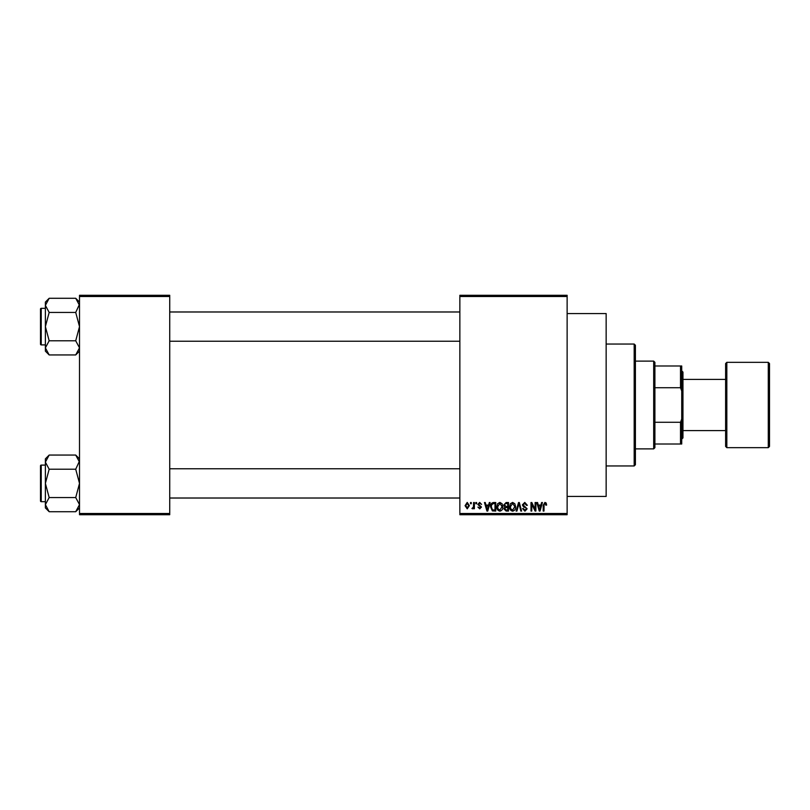 <?xml version="1.0" encoding="UTF-8"?>
<svg xmlns="http://www.w3.org/2000/svg" width="810" height="810" viewBox="0 0 810 810"><rect width="100%" height="100%" fill="white"/><g stroke="black" fill="none" stroke-linecap="round" stroke-linejoin="round"><path stroke-width="1.21" d="M567.132 313.571L606.143 313.571L606.143 496.429L567.132 496.429M567.132 296.5L459.857 296.5L459.857 295.285L567.132 295.285L567.132 514.715L459.857 514.715L459.857 513.5L567.132 513.5M470.499 502.524L471.268 502.524L471.268 503.749L470.499 503.749L470.499 502.524M475.814 502.524L476.594 502.524L476.594 503.749L475.814 503.749L475.814 502.524M489.301 502.524L490.111 502.524L487.752 511.059L486.942 511.059L484.461 502.524L485.271 502.524L485.949 505.075L488.632 505.075L489.301 502.524M502.089 503.749L502.858 506.675C503.03 509.095 502.028 510.594 499.861 511.171C497.735 510.614 496.743 509.146 496.874 506.787L497.644 503.719L499.861 502.413L502.089 503.749M514.836 503.749L515.606 506.675C515.767 509.095 514.775 510.594 512.608 511.171C510.482 510.614 509.48 509.146 509.622 506.787L510.391 503.719L512.608 502.413L514.836 503.749M524.779 502.413L527.351 505.298L526.571 505.41L524.708 503.415L523.138 504.873L527.128 508.832L524.921 511.171L522.582 508.619L523.361 508.508L524.9 510.168L526.348 508.801L526.105 507.931L523.543 506.918L522.359 504.893L524.779 502.413M541.606 502.524L542.427 502.524L540.057 511.059L539.247 511.059L536.767 502.524L537.587 502.524L538.255 505.075L540.938 505.075L541.606 502.524M459.857 296.5L459.857 513.5M546.173 503.02L546.628 505.075L545.859 505.187L544.917 503.415L544.087 504.053L543.976 511.059L543.196 511.059L543.196 505.268L544.958 502.413L546.173 503.02M535.106 502.524L535.886 502.524L535.886 511.059L535.056 511.059L531.785 504.215L531.785 511.059L531.006 511.059L531.006 502.524L531.836 502.524L535.106 509.358L535.106 502.524M518.552 502.524L519.311 502.524L521.61 511.059L520.81 511.059L518.987 503.526L516.932 511.059L516.122 511.059L518.552 502.524M506.108 502.524L508.508 502.524L508.508 511.059L506.098 511.059L503.962 508.913L504.802 507.121L503.749 505.035L506.108 502.524M493.492 502.524L495.76 502.524L495.76 511.059L492.369 510.897L490.556 506.837C490.354 504.407 491.336 502.969 493.492 502.524M479.682 502.413L481.575 504.407L479.631 503.304L478.589 504.265L481.464 507.07L479.722 508.842L477.92 507.07L479.692 507.951L480.694 507.202L477.809 504.417L479.682 502.413M473.597 502.524L474.376 502.524L474.376 508.731L473.597 508.731L473.597 507.738L472.675 508.842L471.936 508.508L473.455 507.009L473.597 502.524M467.228 502.413L469.385 505.632L467.228 508.842L465.072 505.693L467.228 502.413M169.725 514.715L79.512 514.715L79.512 513.5L169.725 513.5L169.725 514.715M169.725 296.5L79.512 296.5L79.512 295.285L169.725 295.285L169.725 513.5M79.512 296.5L79.512 513.5M539.956 508.558L540.675 506.068L538.518 506.068L539.592 510.168L539.956 508.558M512.598 510.168L514.826 506.665L512.619 503.415L510.391 506.807L510.725 508.741L512.598 510.168M507.738 510.057L507.738 507.516L505.46 507.597L504.741 508.771L506.382 510.057L507.738 510.057M507.738 506.513L507.738 503.526L505.288 503.628L504.519 505.025L506.199 506.513L507.738 506.513M499.851 510.168L502.078 506.665L499.871 503.415L497.654 506.807L497.978 508.741L499.851 510.168M494.991 510.057L494.991 503.526L493.594 503.526L491.64 504.762L491.336 506.847L492.51 509.895L494.991 510.057M487.64 508.558L488.369 506.068L486.213 506.068L487.286 510.168L487.64 508.558M467.248 507.951L468.615 505.632L467.208 503.304L465.841 505.632L467.248 507.951M634.179 344.048L635.404 345.262L635.404 464.737L634.179 465.952L634.179 344.048L606.143 344.048M79.512 351.145L75.715 354.942L49.167 354.942L45.38 347.865L49.167 340.777L45.38 326.612L49.167 312.447L45.38 305.37L49.167 298.283L45.38 302.079L45.38 351.145L49.167 354.942M40.5 310.767L40.5 309.055A0.729 0.729 0 0 1 41.229 308.326L41.229 344.898A0.729 0.729 0 0 1 40.5 344.169L40.5 309.055A0.729 0.729 0 0 1 41.229 308.326L45.38 308.326M41.229 344.898L45.38 344.898M79.512 302.079L75.715 298.283L49.167 298.283M75.715 298.283L79.512 305.37L79.431 304.388L75.715 312.447L49.167 312.447M75.715 312.447L79.512 326.612L75.715 340.777L49.167 340.777M75.715 340.777L79.512 347.865L75.715 354.942M653.69 448.882L653.69 361.118L654.905 362.333L654.905 447.667L653.69 448.882L635.404 448.882M653.69 361.118L635.404 361.118M681.726 444.012L680.511 444.012L680.511 422.283L681.726 419.003L681.726 444.012M654.905 444.012L680.511 444.012M654.905 365.988L681.726 365.988L681.726 419.003M654.905 422.283L680.511 422.283M681.726 390.997L680.511 387.717L680.511 365.988M654.905 387.717L680.511 387.717M769.5 363.548L769.5 446.452L768.285 447.667L768.285 362.333L769.5 363.548M682.951 430.596L725.618 430.596L725.618 446.452L725.618 363.548L726.833 362.333L726.833 447.667L768.285 447.667M681.726 370.869L682.951 372.084L682.951 437.916L681.726 439.131M40.5 344.169L40.5 342.458M79.512 507.921L75.715 511.717L49.167 511.717L45.38 504.63L49.167 497.553L45.38 483.388L49.167 469.223L45.38 462.135L49.167 455.058L45.38 458.855L45.38 507.921L49.167 511.717M40.5 467.542L40.5 465.831A0.729 0.729 0 0 1 41.229 465.102L41.229 501.673A0.729 0.729 0 0 1 40.5 500.944L40.5 465.831A0.729 0.729 0 0 1 41.229 465.102L45.38 465.102M41.229 501.673L45.38 501.673M79.512 458.855L75.715 455.058L49.167 455.058M75.715 455.058L79.512 462.135L79.431 461.163L75.715 469.223L49.167 469.223M75.715 469.223L79.512 483.388L75.715 497.553L49.167 497.553M75.715 497.553L79.512 504.63L75.715 511.717M40.5 500.944L40.5 499.233M634.179 465.952L606.143 465.952M459.857 311.982L169.725 311.982M459.857 341.243L169.725 341.243M169.725 498.018L459.857 498.018M169.725 468.757L459.857 468.757M682.951 379.404L725.618 379.404M726.833 362.333L768.285 362.333M726.833 447.667L725.618 446.452"/></g></svg>
